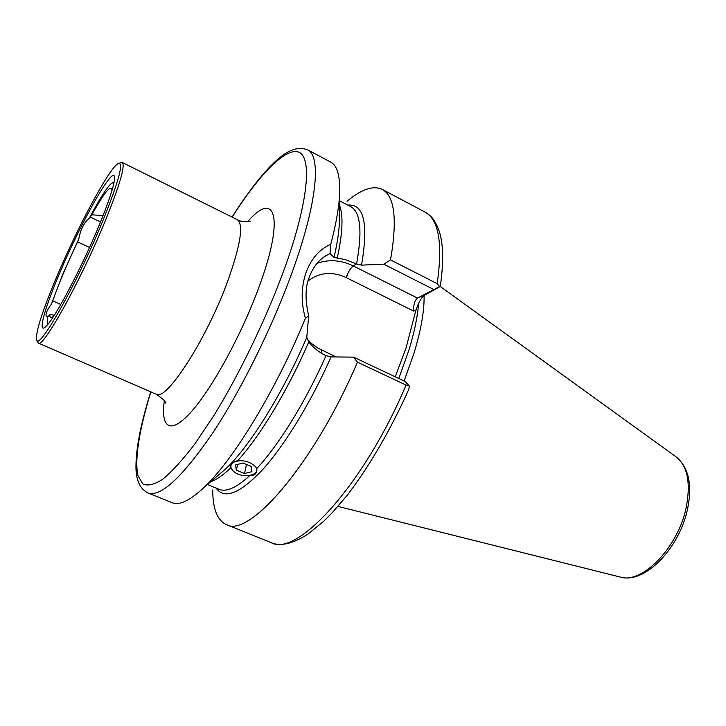 <?xml version="1.0" encoding="UTF-8"?>
<svg xmlns="http://www.w3.org/2000/svg" width="726" height="726" viewBox="0 0 726 726"><rect width="100%" height="100%" fill="white"/><g stroke="black" fill="none" stroke-linecap="round" stroke-linejoin="round"><path stroke-width="1.09" d="M119.064 163.214L122.267 162.479C125.48 165.564 119.672 185.384 104.834 221.92C80.495 281.28 42.743 348.952 38.26 343.044L36.763 340.122M48.324 323.76C47.072 323.633 46.881 321.355 47.762 316.926L46.945 316.754C44.894 315.247 46.346 311.082 51.31 304.239L62.881 274.001L78.835 238.809C80.604 229.325 84.053 222.51 89.18 218.344L91.866 214.805C102.638 195.376 109.136 186.655 111.359 188.642L111.623 189.695L112.557 188.497M98.818 226.104C81.748 267.486 55.439 317.298 46.464 325.901C36.99 336.047 43.823 310.41 59.124 274.41C81.584 220.386 117.176 158.114 114.436 179.794C113.419 187.88 108.21 203.316 98.818 226.104M56.265 277.895C77.383 227.501 109.581 167.334 118.274 163.477C124.028 161.998 118.765 181.391 102.484 221.648C76.575 284.728 37.09 353.825 36.454 339.341C35.883 331.247 42.489 310.764 56.265 277.895M207.427 484.496L219.098 489.315C226.249 492.301 236.44 487.754 249.69 475.657C253.782 475.73 256.16 474.151 256.841 470.911L256.741 468.579C278.584 445.383 305.573 401.859 326.001 355.631L325.856 355.568C319.249 352.437 313.55 347.935 308.75 342.064L306.789 337.309L308.677 315.837L305.392 318.251C276.524 389.154 233.581 459.676 204.423 487.055C190.194 500.523 179.431 505.732 172.135 502.691L148.004 492.954C160.745 497.364 182.435 477.209 213.063 432.478C242.384 388.12 274.419 322.816 294.048 266.968C317.552 200.53 320.983 155.763 307.624 149.855C292.823 144.256 279.383 157.188 269.146 167.579C257.376 180.139 245.007 196.637 232.048 217.083M305.392 318.251C300.936 302.452 301.118 287.305 305.936 272.813C311.091 258.792 319.376 249.281 330.775 244.281L330.003 253.583L334.042 257.358L345.422 259.681L356.566 263.965L361.521 265.126L383.745 264.164L390.524 259.908L437.188 283.657L439.657 286.552L440.283 286.471L424.42 295.273C421.352 297.606 418.53 302.542 415.934 310.093L405.97 348.235L395.225 376.821M330.003 253.583L325.938 255.661C318.26 260.38 312.679 267.676 309.185 277.541C305.192 286.897 305.02 299.666 308.677 315.837M424.102 295.464C424.356 310.919 421.026 330.076 414.101 352.927L404.101 381.014M307.624 149.855L330.611 162.043C337.635 165.664 340.585 177.253 339.459 196.81C338.579 209.769 335.684 225.586 330.775 244.281M89.18 218.344C102.439 193.515 110.715 181.6 113.991 182.598M51.31 304.239L52.771 300.854C58.634 283.93 66.91 264.264 77.582 241.876L78.835 238.809M53.896 315.864L51.247 317.843C50.203 318.052 49.776 316.963 49.985 314.576L47.762 316.926M91.866 214.805L103.028 215.568M406.043 385.079C363.862 485.186 296.526 557.722 271.125 542.64C277.405 545.471 289.175 546.342 308.241 533.891L323.941 521.05L332.154 512.819L347.191 495.313C369.262 466.491 390.978 429.229 408.865 389.181L409.246 385.905L406.043 385.079L357.446 362.174L353.526 357.128L331.083 356.893L326.001 355.631M308.75 342.064C287.913 390.134 259.99 436.262 237.81 460.538C233.445 462.026 231.04 463.823 230.587 465.938L230.877 467.735C223.064 475.24 216.312 479.922 210.604 481.783M357.446 362.174C314.195 463.696 248.936 538.628 226.276 524.544C217.292 520.333 212.772 508.808 212.727 489.986M347.046 201.274C361.475 189.187 373.191 185.221 382.212 189.377C394.708 196.065 397.476 219.57 390.524 259.908M353.526 357.128L405.099 381.486L409.246 385.905M439.657 286.552L417.477 298.087L424.42 295.273M433.449 289.329L383.745 264.164M415.934 310.093L413.602 311.055C413.439 304.621 414.727 300.292 417.477 298.087L353.308 265.934C350.522 268.175 348.108 272.041 346.075 277.541C332.154 271.188 319.513 272.295 308.151 280.88M54.359 315.148L49.985 314.576M89.525 247.466L77.582 241.876M60.802 304.457L52.771 300.854M231.594 464.095C230.269 466.283 230.814 468.569 233.209 470.974C242.076 480.104 264.164 474.65 254.399 465.62C248.265 460.865 241.622 459.603 234.453 461.836M244.499 473.533L251.922 471.673L251.223 466.419L243.01 463.025L235.551 464.93L236.34 470.185L244.499 473.533L246.486 464.459M237.638 464.395L236.34 470.185M165.728 403.111C166.109 401.796 162.914 398.819 156.154 394.191C165.855 402.159 206.819 338.997 227.891 280.69C240.642 244.707 243.791 224.379 237.32 219.706C240.179 222.129 249.381 221.829 250.316 221.285M247.648 221.693C274.909 189.931 284.828 216.221 259.826 284.81C242.947 331.882 213.362 386.541 192.136 410.789C170.801 435.301 160.455 428.567 164.321 400.806M317.008 263.366C328.942 259.137 341.048 259.99 353.308 265.934L356.421 263.892M232.166 217.147C259.173 174.685 285.699 146.897 298.903 152.197C312.008 157.524 308.523 200.848 285.5 265.925C267.458 315.946 240.624 372.03 214.161 415.136L195.049 443.659C182.979 459.494 172.216 471.346 162.787 479.205C154.311 484.678 147.614 486.238 142.713 483.87L137.922 475.539C134.374 459.222 139.528 428.612 150.863 391.895M418.648 303.241C417.559 316.872 414.283 332.581 408.829 350.377L398.774 378.5M676.051 456.826L676.342 457.035C687.513 466.146 690.825 482.808 686.279 507.029C678.393 547.059 642.328 584.185 620.467 577.116L620.131 577.034M331.083 356.893C310.873 402.576 284.51 445.528 262.458 469.84C239.725 493.68 224.289 499.769 216.157 488.099M306.789 337.309C283.004 393.038 249.817 446.163 225.977 468.651L216.729 476.546M346.021 277.514L347.382 275.626M382.212 189.377L424.937 212.019C438.803 219.443 442.887 243.319 437.188 283.657M347.808 205.113C364.044 203.625 368.617 223.635 361.521 265.126M339.432 200.757L350.64 206.574C360.559 211.892 362.537 231.022 356.566 263.965M339.405 204.941C343.452 215.005 342.726 232.783 337.227 258.247M339.341 212.99L339.26 225.151C338.643 234.289 336.909 245.025 334.042 257.358M307.044 338.969L311.799 343.734L317.135 347.69L336.056 356.938M413.602 311.055L346.075 277.541M321.718 350.204L320.974 352.909M100.524 221.965L90.133 217.01M122.267 162.479L237.32 219.706M325.938 255.661L321.954 258.456M337.98 506.403L620.467 577.116C645.387 584.167 679.672 547.585 687.649 508.545C692.432 484.632 688.656 467.462 676.342 457.035L440.283 286.507M216.765 476.519L204.423 487.055M424.937 212.019C430.373 215.531 434.348 217.864 439.411 231.803C443.386 244.517 443.677 262.739 440.283 286.471M226.276 524.544L271.125 542.64M339.341 213.036L339.459 196.81M150.745 391.84C146.38 405.843 142.877 418.938 140.227 431.135C137.695 443.35 136.288 454.104 136.016 463.397C135.372 478.806 139.365 488.662 148.004 492.954M38.26 343.044L156.154 394.191"/></g></svg>
